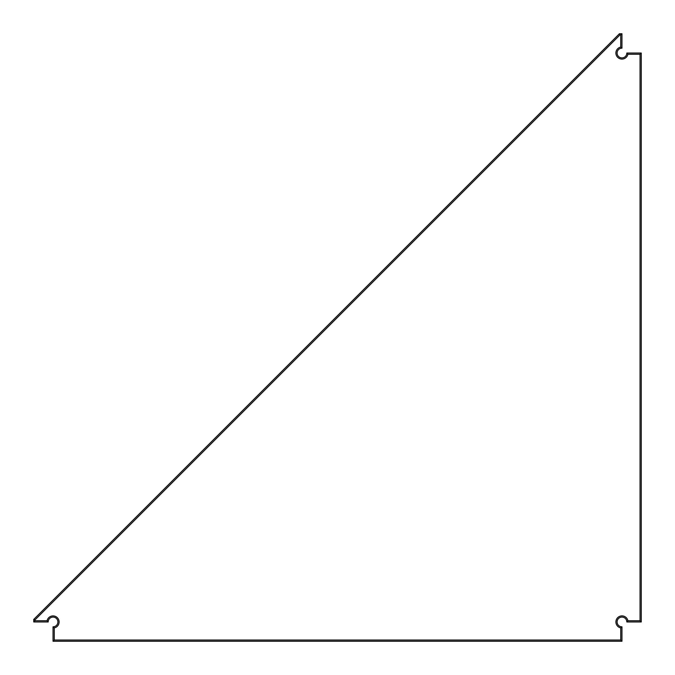 <?xml version="1.0" encoding="UTF-8"?>
<svg xmlns="http://www.w3.org/2000/svg" width="675" height="675" viewBox="0 0 675 675"><rect width="100%" height="100%" fill="white"/><g stroke="black" fill="none" stroke-linecap="round" stroke-linejoin="round"><path stroke-width="1.01" d="M627.91 54.253A6.075 6.075 0 0 1 615.921 53.646A6.075 6.075 0 0 1 620.747 47.09L620.747 34.965L619.912 34.965L34.965 619.912L34.965 620.747L47.09 620.747A6.075 6.075 0 0 1 59.096 621.557A6.075 6.075 0 0 1 54.253 627.91L54.253 640.035L620.747 640.035L620.747 627.91A6.075 6.075 0 0 1 621.962 615.887A6.075 6.075 0 0 1 627.91 620.747L640.035 620.747L640.035 54.253L627.91 54.253L626.822 53.038L641.25 53.038L641.25 621.962L626.822 621.962A4.86 4.86 0 0 0 621.962 617.102A4.86 4.86 0 0 0 617.102 621.962A4.86 4.86 0 0 0 621.962 626.822L621.962 641.25L53.038 641.25L53.038 626.822A4.86 4.86 0 0 0 57.898 621.962A4.86 4.86 0 0 0 53.038 617.102A4.86 4.86 0 0 0 48.178 621.962L33.75 621.962L33.75 619.414L619.414 33.75L621.962 33.75L621.962 48.178A4.86 4.86 0 0 0 617.102 53.038A4.86 4.86 0 0 0 621.962 57.898A4.86 4.86 0 0 0 626.822 53.038M620.747 627.91L621.962 626.822M53.038 641.25L54.253 640.035M620.747 640.035L621.962 641.25M53.038 626.822L54.253 627.91M627.91 620.747L626.822 621.962M48.178 621.962L47.09 620.747M640.035 620.747L641.25 621.962M33.75 621.962L34.965 620.747M640.035 54.253L641.25 53.038M33.75 619.414L34.965 619.912M619.414 33.75L619.912 34.965M620.747 47.09L621.962 48.178M621.962 33.75L620.747 34.965"/></g></svg>
